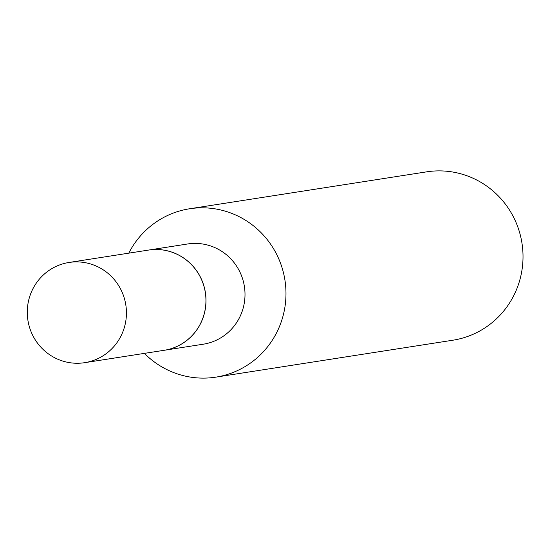 <?xml version="1.0" encoding="UTF-8"?>
<svg xmlns="http://www.w3.org/2000/svg" width="549" height="549" viewBox="0 0 549 549"><rect width="100%" height="100%" fill="white"/><g stroke="black" fill="none" stroke-linecap="round" stroke-linejoin="round"><path stroke-width="0.82" d="M61.008 360.487A50.714 49.554 81.1 0 1 27.45 307.982A50.714 49.554 81.1 0 1 69.05 262.463A50.714 49.554 81.1 0 1 92.706 264.659A50.714 49.554 81.1 0 1 126.263 317.164A50.714 49.554 81.1 0 1 84.663 362.683A50.714 49.554 81.1 0 1 61.008 360.487M69.05 262.463L148.546 250.076A50.714 49.554 81.1 0 1 172.201 252.272A50.714 49.554 81.1 0 1 205.765 304.777A50.714 49.554 81.1 0 1 164.165 350.296L84.663 362.683M148.587 250.07A50.714 49.554 81.1 0 1 148.621 250.063A50.714 49.554 81.1 0 1 203.411 316.711A50.714 49.554 81.1 0 1 164.24 350.283A50.714 49.554 81.1 0 1 164.199 350.289M128.782 253.151A85.205 83.249 81.1 0 1 189.57 208.778L426.614 171.851A85.205 83.249 81.1 0 1 518.654 283.819A85.205 83.249 81.1 0 1 452.843 340.222L215.805 377.149A85.205 83.249 81.1 0 1 144.401 353.378M189.57 208.778A85.205 83.249 81.1 0 1 281.61 320.753A85.205 83.249 81.1 0 1 215.805 377.149M148.621 250.063L187.621 243.982A50.714 49.554 81.1 0 1 242.404 310.638A50.714 49.554 81.1 0 1 203.233 344.209L164.24 350.283"/></g></svg>
